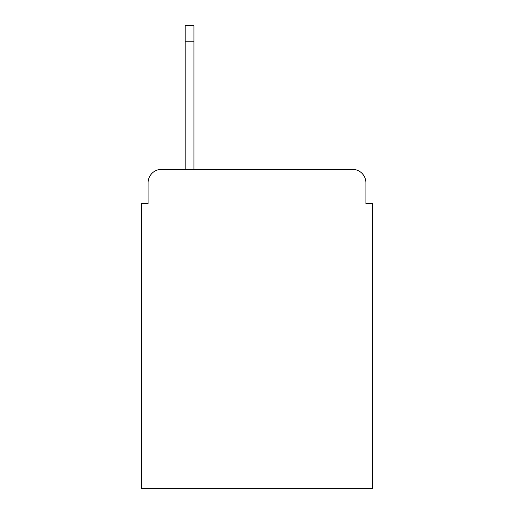 <?xml version="1.0" encoding="UTF-8"?>
<svg xmlns="http://www.w3.org/2000/svg" width="514" height="514" viewBox="0 0 514 514"><rect width="100%" height="100%" fill="white"/><g stroke="black" fill="none" stroke-linecap="round" stroke-linejoin="round"><path stroke-width="0.77" d="M148.096 182.823L148.096 203.724L148.096 182.823A13.486 13.486 0 0 1 161.582 169.337L185.181 169.337L185.181 25.7L193.951 25.7L193.951 169.337L352.418 169.337L161.582 169.337M365.904 203.724L365.904 182.823L365.904 203.724L372.65 203.724L372.65 488.3L141.35 488.3L141.35 203.724L148.096 203.724M365.904 182.823A13.486 13.486 0 0 0 352.418 169.337M185.181 41.21L193.951 41.21"/></g></svg>
